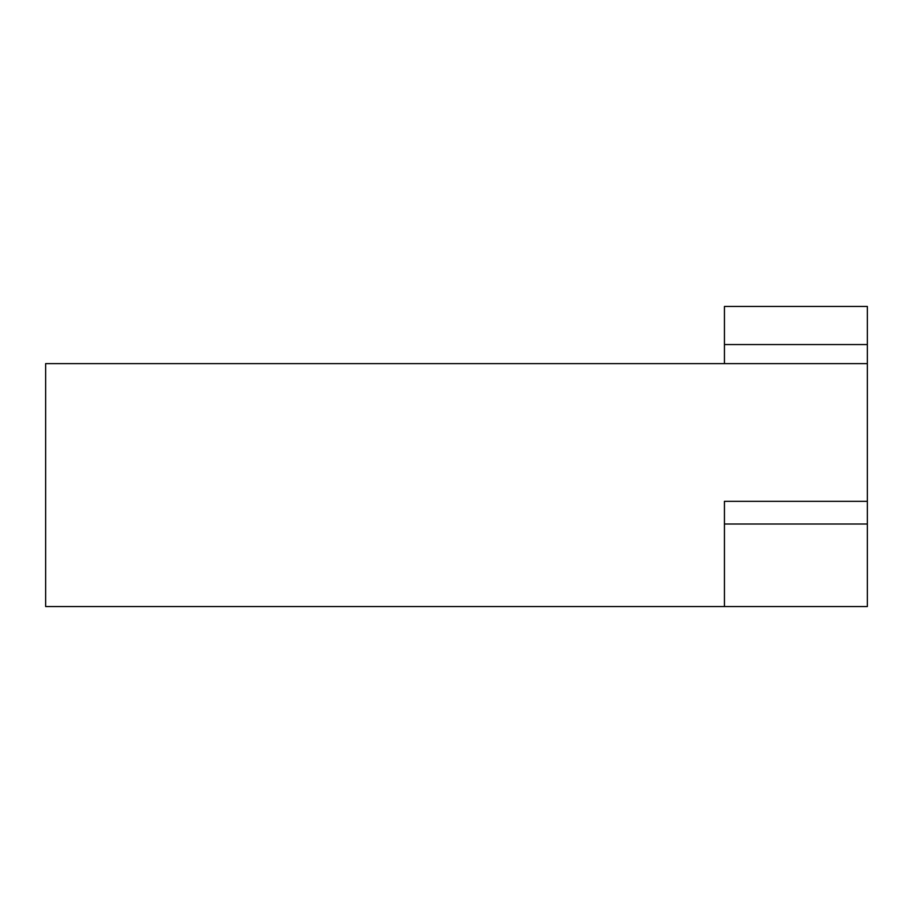 <?xml version="1.0" encoding="UTF-8"?>
<svg xmlns="http://www.w3.org/2000/svg" width="913" height="913" viewBox="0 0 913 913"><rect width="100%" height="100%" fill="white"/><g stroke="black" fill="none" stroke-linecap="round" stroke-linejoin="round"><path stroke-width="1.37" d="M867.35 524.016L724.443 524.016L724.443 501.317L867.35 501.317L867.35 606.552L45.65 606.552L45.65 363.614L867.35 363.614L867.35 501.317M724.443 524.016L724.443 606.552M724.443 363.614L724.443 306.448L867.35 306.448L867.35 363.614M724.443 344.555L867.35 344.555"/></g></svg>
